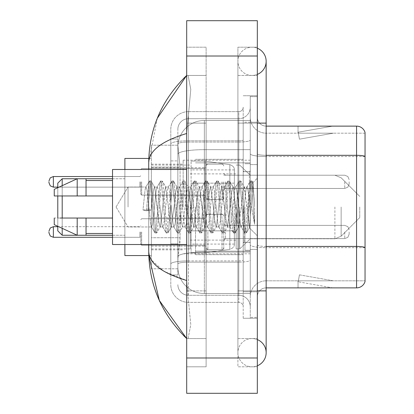 <?xml version="1.0" encoding="UTF-8"?>
<svg xmlns="http://www.w3.org/2000/svg" width="414" height="414" viewBox="0 0 414 414"><rect width="100%" height="100%" fill="white"/><g stroke="black" fill="none" stroke-linecap="round" stroke-linejoin="round"><path stroke-width="0.31" stroke-dasharray="2.07 1.55" d="M250.263 207L250.263 160.202L250.263 207M183.159 207L183.159 160.202L183.159 207M206.115 181.834L206.115 199.496L206.115 181.834M151.374 181.834L151.374 195.962L151.374 181.834M206.115 231.985L206.115 249.647L206.115 231.985M151.374 231.985L151.374 246.113L151.374 231.985M223.777 181.834L223.777 199.496L223.777 181.834M223.777 231.985L223.777 249.647L223.777 231.985M250.263 231.985L250.263 238.609L250.263 231.985M180.074 237.719L179.904 242.319L177.968 258.212L180.074 237.719L180.074 167.085L180.074 237.719L151.374 237.719L151.374 268.805L151.374 167.085L151.374 237.719L180.074 237.719M177.968 258.212L177.865 267.04A26.486 26.486 0 0 0 204.35 293.526L250.263 293.526L250.263 120.474L250.263 293.526L204.35 293.526L250.263 293.526L204.35 293.526L204.35 252.079A26.486 4.601 180 0 0 178.18 255.966A26.486 4.601 180 0 1 204.35 252.079L250.263 252.079L250.263 149.656L250.263 252.079L204.35 252.079L204.35 149.656L250.263 149.656L250.263 120.474L250.263 149.656L204.35 149.656L204.35 120.474L250.263 120.474L204.35 120.474A26.486 26.486 0 0 0 177.901 145.557L180.074 167.085L177.901 145.557A26.486 26.486 0 0 1 204.35 120.474L250.263 120.474L204.35 120.474A26.486 26.486 0 0 0 177.865 146.96L177.865 154.256L177.865 146.96A26.486 26.486 0 0 1 204.35 120.474L204.35 293.526A26.486 26.486 0 0 1 177.865 267.04L177.968 258.212M151.374 207L151.374 255.562L151.374 207M250.263 181.834L250.263 188.458L250.263 181.834M177.865 267.04L177.922 268.805L177.865 267.04A26.486 26.486 0 0 0 204.35 293.526A26.486 26.486 0 0 1 177.865 267.04L177.865 143.896L177.865 267.04A26.486 26.486 0 0 0 204.35 293.526A26.486 26.486 0 0 1 177.865 267.04M177.922 268.805L151.374 268.805L177.922 268.805M177.922 145.195L151.374 145.195L151.374 167.085L151.374 145.195L177.922 145.195M252.028 338.559A14.128 14.128 0 0 0 237.905 352.687A14.128 14.128 0 0 0 257.327 365.779A14.128 14.128 0 0 1 252.028 366.814A14.128 14.128 0 0 0 257.327 365.779A14.128 14.128 0 0 1 237.905 352.687A14.128 14.128 0 0 1 257.327 339.589A14.128 14.128 0 0 0 252.028 338.559A14.128 14.128 0 0 1 266.155 352.687A14.128 14.128 0 0 0 252.028 338.559M252.028 75.441A14.128 14.128 0 0 1 237.905 61.313A14.128 14.128 0 0 1 257.327 48.221A14.128 14.128 0 0 0 252.028 47.186A14.128 14.128 0 0 1 257.327 48.221A14.128 14.128 0 0 0 237.905 61.313A14.128 14.128 0 0 0 257.327 74.411A14.128 14.128 0 0 1 252.028 75.441A14.128 14.128 0 0 0 266.155 61.313A14.128 14.128 0 0 1 252.028 75.441M257.327 123.118L237.905 123.118L257.327 123.118L250.263 123.118L250.263 96.633L250.263 123.118L257.327 123.118L237.905 123.118L237.905 366.814L257.327 366.814L257.327 96.633L257.327 366.814L237.905 366.814L237.905 47.186L257.327 47.186L257.327 290.882L257.327 47.186L237.905 47.186L237.905 290.882L237.905 75.441L237.905 123.118L266.155 123.118L252.028 123.118L266.155 123.118L266.155 290.882L237.905 290.882L237.905 338.559L237.905 290.882L257.327 290.882L250.263 290.882L250.263 317.367L257.327 317.367L250.263 317.367L250.263 123.118L250.263 290.882L257.327 290.882L237.905 290.882L257.327 290.882M195.522 207L195.522 254.677L195.522 207M157.325 118.228L148.724 162.676L148.724 251.324L149.356 255.562M148.724 169.476L148.724 244.524M186.693 20.7L257.327 20.7L257.327 393.3L186.693 393.3L186.693 20.7M186.693 123.118L186.693 290.882L186.693 47.186L186.693 123.118L206.115 123.118L206.115 366.814L186.693 366.814L186.693 290.882L186.693 366.814L206.115 366.814L206.115 47.186L186.693 47.186L206.115 47.186L206.115 290.882L206.115 123.118L186.693 123.118M250.263 96.633L257.327 96.633L250.263 96.633M237.905 338.559L257.327 338.559L237.905 338.559M237.905 75.441L257.327 75.441L237.905 75.441M206.115 338.559L206.115 290.882L206.115 338.559L186.693 338.559L188.106 338.559L190.787 324.602L187.49 290.882L190.787 324.581L188.106 338.559L206.115 338.559M148.724 162.676C149.009 150.789 161.662 141.06 186.693 133.494L190.787 89.419L188.106 75.441L186.693 75.441L188.106 75.441L190.787 89.398L186.693 133.494L186.693 280.506L187.49 290.882L186.693 280.506L164.12 271.393L151.374 259.976M206.115 75.441L188.106 75.441L206.115 75.441M186.693 133.494L186.693 280.506M177.865 274.984L170.801 274.984L170.801 243.898L170.801 274.984L177.865 274.984L177.865 243.898L177.865 274.984M177.865 129.303A10.593 10.593 0 0 1 188.458 118.704A10.593 10.593 0 0 0 177.865 129.303L177.865 143.896L177.865 129.303A10.593 10.593 0 0 1 188.458 118.704L188.458 295.296A10.593 10.593 0 0 1 177.865 284.697A10.593 10.593 0 0 0 188.458 295.296L238.785 295.296L238.785 267.04L238.785 302.36L238.785 260.908L238.785 295.296L188.458 295.296L188.458 262.134L238.785 262.134L238.785 267.04L238.785 262.134A11.478 1.992 0 0 0 250.263 260.142L250.263 140.061L250.263 260.142A11.478 1.992 0 0 1 238.785 262.134L238.785 142.054L238.785 262.134L188.458 262.134L188.458 118.704L238.785 118.704A11.478 11.478 0 0 0 250.263 107.226L250.263 140.061L250.263 107.226A11.478 11.478 0 0 1 238.785 118.704L238.785 142.054L238.785 118.704A11.478 11.478 0 0 0 250.263 107.226M170.801 267.04L170.801 284.697L170.801 267.04M188.458 302.36A17.657 17.657 0 0 1 170.801 284.697A17.657 17.657 0 0 0 188.458 302.36L238.785 302.36A4.414 4.414 0 0 1 243.199 306.774L243.199 107.226L243.199 306.774A4.414 4.414 0 0 0 238.785 302.36L188.458 302.36M243.199 207L243.199 254.677L243.199 207M243.199 122.239L243.199 291.761L243.199 122.239L250.263 122.239L250.263 95.748L250.263 318.252L250.263 95.748L250.263 122.239L243.199 122.239M243.199 318.252L243.199 291.761L243.199 318.252L250.263 318.252L243.199 318.252M243.199 95.748L250.263 95.748L243.199 95.748M170.801 129.303A17.657 17.657 0 0 1 188.458 111.64L188.458 260.908L188.458 111.64A17.657 17.657 0 0 0 170.801 129.303L170.801 263.972L170.801 129.303A17.657 17.657 0 0 1 188.458 111.64L238.785 111.64A4.414 4.414 0 0 0 243.199 107.226A4.414 4.414 0 0 1 238.785 111.64L238.785 260.908L238.785 111.64A4.414 4.414 0 0 0 243.199 107.226M188.458 111.64L238.785 111.64M170.801 160.901L170.801 243.898L170.801 139.016L170.801 160.901L177.865 160.901L177.865 243.898L177.865 139.016L177.865 160.901L170.801 160.901M188.458 118.704L238.785 118.704M250.263 306.774A11.478 11.478 0 0 0 238.785 295.296A11.478 11.478 0 0 1 250.263 306.774A11.478 11.478 0 0 0 238.785 295.296M177.865 139.016L170.801 139.016L177.865 139.016M257.327 207L257.327 164.617L257.327 207M244.964 207L244.964 250.263L244.964 207M250.263 252.561L250.263 153.775L250.263 252.561M365.044 132.48A8.829 8.829 0 0 0 356.568 126.125L266.155 126.125L266.155 246.428L356.568 246.428A8.829 1.532 180 0 1 365.044 247.531L365.044 132.48A8.829 8.829 0 0 0 356.568 126.125L356.568 287.875A8.829 8.829 0 0 0 365.044 281.52L365.044 252.561L365.044 280.816L266.155 280.816L266.155 252.561L266.155 287.875L266.155 246.428L266.155 280.816L365.044 280.816L365.044 133.184L266.155 133.184A15.892 15.892 0 0 1 250.263 117.291L250.263 153.775L250.263 117.291A15.892 15.892 0 0 0 266.155 133.184L266.155 247.655A15.892 2.758 0 0 1 250.263 244.891A15.892 2.758 0 0 0 266.155 247.655L266.155 133.184A15.892 15.892 0 0 1 250.263 117.291M266.155 287.875A8.829 8.829 0 0 0 257.327 296.709L257.327 244.891L257.327 296.709A8.829 8.829 0 0 1 266.155 287.875L356.568 287.875M332.121 287.771A7.064 7.064 0 0 0 333.348 287.875L298.028 287.875L333.348 287.875A7.064 7.064 0 0 1 332.121 287.771A7.064 7.064 0 0 0 333.348 287.875A7.064 7.064 0 0 1 332.121 287.771A7.064 7.064 0 0 0 333.348 287.875A7.064 7.064 0 0 1 332.121 287.771A7.064 7.064 0 0 0 333.348 287.875A7.064 7.064 0 0 1 332.121 287.771A7.064 7.064 0 0 0 333.348 287.875A7.064 7.064 0 0 1 332.121 287.771A7.064 7.064 0 0 0 333.348 287.875A7.064 7.064 0 0 1 332.121 287.771A7.064 7.064 0 0 0 333.348 287.875A7.064 7.064 0 0 1 332.121 287.771L298.209 281.789L332.121 287.771M298.028 280.816L298.028 287.875L298.028 280.816L298.38 280.816L298.209 281.789L298.38 280.816L298.028 280.816L298.028 287.875L298.028 280.816L298.38 280.816L298.209 281.789L298.38 280.816L298.028 280.816L298.028 287.875L298.028 280.816L298.38 280.816L298.209 281.789L298.38 280.816L298.028 280.816L298.028 287.875L298.028 280.816L298.38 280.816L298.209 281.789L298.38 280.816L298.028 280.816L298.028 287.875L298.028 280.816L298.38 280.816L298.209 281.789L298.38 280.816L298.028 280.816L298.028 287.875L298.028 280.816L298.38 280.816L298.209 281.789L298.38 280.816L298.028 280.816L298.028 287.875L298.028 280.816L298.38 280.816L298.209 281.789L298.38 280.816L298.028 280.816M266.155 246.428A8.829 1.532 0 0 1 257.327 244.891L257.327 117.291L257.327 244.891A8.829 1.532 0 0 0 266.155 246.428L266.155 126.125A8.829 8.829 0 0 1 257.327 117.291A8.829 8.829 0 0 0 266.155 126.125A8.829 8.829 0 0 1 257.327 117.291M257.327 291.761L257.327 95.748L257.327 291.761L243.199 291.761L257.327 291.761M257.327 318.252L250.263 318.252L257.327 318.252M257.327 95.748L250.263 95.748L257.327 95.748M333.348 126.125L298.028 126.125L333.348 126.125A7.064 7.064 0 0 0 332.121 126.229A7.064 7.064 0 0 1 333.348 126.125A7.064 7.064 0 0 0 332.121 126.229A7.064 7.064 0 0 1 333.348 126.125A7.064 7.064 0 0 0 332.121 126.229A7.064 7.064 0 0 1 333.348 126.125A7.064 7.064 0 0 0 332.121 126.229A7.064 7.064 0 0 1 333.348 126.125A7.064 7.064 0 0 0 332.121 126.229A7.064 7.064 0 0 1 333.348 126.125A7.064 7.064 0 0 0 332.121 126.229A7.064 7.064 0 0 1 333.348 126.125A7.064 7.064 0 0 0 332.121 126.229A7.064 7.064 0 0 1 333.348 126.125M333.348 280.816L298.38 280.816L333.348 280.816L298.38 280.816L333.348 280.816L298.38 280.816L333.348 280.816L298.38 280.816L333.348 280.816L298.38 280.816L333.348 280.816L298.38 280.816L333.348 280.816L298.38 280.816L333.348 280.816L299.436 274.834L298.38 280.816L299.436 274.834L298.38 280.816L299.436 274.834L298.38 280.816L299.436 274.834L298.38 280.816L299.436 274.834L298.38 280.816L299.436 274.834L298.38 280.816L299.436 274.834L298.38 280.816L299.436 274.834L333.348 280.816M365.044 156.533L266.155 156.533L365.044 156.533L365.044 133.184L266.155 133.184M298.38 133.184L298.028 133.184L298.38 133.184L298.028 133.184L298.38 133.184L298.028 133.184L298.38 133.184L298.028 133.184L298.38 133.184L298.028 133.184L298.38 133.184L298.028 133.184L298.38 133.184L298.028 133.184L298.38 133.184L298.209 132.211L332.121 126.229L298.209 132.211L298.38 133.184L298.209 132.211L332.121 126.229L298.209 132.211L298.38 133.184L298.209 132.211L332.121 126.229L298.209 132.211L298.38 133.184L298.209 132.211L332.121 126.229L298.209 132.211L298.38 133.184L298.209 132.211L332.121 126.229L298.209 132.211L298.38 133.184L298.209 132.211L332.121 126.229L298.209 132.211L298.38 133.184L298.209 132.211L332.121 126.229L298.209 132.211L298.38 133.184L333.348 133.184L298.38 133.184L333.348 133.184L298.38 133.184L333.348 133.184L298.38 133.184L333.348 133.184L298.38 133.184L333.348 133.184L298.38 133.184L333.348 133.184L298.38 133.184L333.348 133.184L298.38 133.184L299.436 139.166L298.38 133.184M250.263 296.709A15.892 15.892 0 0 1 266.155 280.816A15.892 15.892 0 0 0 250.263 296.709A15.892 15.892 0 0 1 266.155 280.816M298.028 126.125L298.028 133.184L298.028 126.125M333.348 133.184L299.436 139.166L333.348 133.184M128.05 207L128.05 187.04L128.05 207M186.693 244.524L112.525 244.524L112.525 169.476L112.525 207L112.525 169.476L186.693 169.476M148.838 207L146.97 189.715L146.033 187.04L145.097 189.715L142.98 209.95L146.484 210.85L151.389 209.95L142.98 209.95L146.484 210.85L151.389 209.95L142.98 209.95L145.097 189.715L145.738 187.294L149.309 181.166L148.605 184.458L146.484 210.85L148.605 184.458L149.537 180.97L145.738 187.294L146.033 187.04L146.97 189.715L150.706 224.284L151.343 226.706L150.706 224.284L148.838 207M160.047 207L158.179 189.715L157.248 187.04L156.953 187.294L156.311 189.715L152.575 224.284L151.638 226.96L151.343 226.706L154.914 232.834L154.21 229.542L150.473 184.458L149.537 180.97L150.939 180.97L150.003 184.458L147.886 210.85L150.003 184.458L150.939 180.97L151.167 181.166L149.537 180.97L150.473 184.458L154.21 229.542L155.147 233.03L151.343 226.706L151.638 226.96L152.575 224.284L156.311 189.715L156.953 187.294L160.523 181.166L159.814 184.458L156.078 229.542L155.147 233.03L156.544 233.03L155.612 229.542L151.876 184.458L151.167 181.166L154.738 187.294L154.443 187.04L153.309 190.818L151.389 209.95L153.309 190.818L154.443 187.04L157.248 187.04L160.523 181.166L159.814 184.458L156.078 229.542L155.147 233.03L156.544 233.03L155.612 229.542L151.876 184.458L151.167 181.166L154.443 187.04L157.248 187.04L158.179 189.715L161.921 224.284L162.557 226.706L161.921 224.284L160.047 207M157.248 207L154.738 187.294L158.515 219.927L160.063 226.96L158.515 219.927L157.248 207M171.261 207L169.393 189.715L168.462 187.04L168.167 187.294L167.525 189.715L163.789 224.284L162.852 226.96L162.557 226.706L166.128 232.834L165.424 229.542L161.683 184.458L160.751 180.97L160.523 181.166L162.153 180.97L161.217 184.458L157.48 229.542L156.544 233.03L160.347 226.706L160.063 226.96L162.852 226.96L166.128 232.834L165.424 229.542L161.683 184.458L160.751 180.97L162.153 180.97L161.217 184.458L157.48 229.542L156.777 232.834L160.063 226.96L162.852 226.96L163.789 224.284L167.525 189.715L168.167 187.294L171.738 181.166L171.029 184.458L167.292 229.542L166.356 233.03L166.128 232.834L167.758 233.03L166.826 229.542L163.085 184.458L162.153 180.97L165.942 187.273L162.381 181.166L163.085 184.458L166.826 229.542L167.758 233.03L167.986 232.834L166.356 233.03L167.292 229.542L171.029 184.458L171.965 180.97L168.167 187.294L168.462 187.04L169.393 189.715L173.13 224.284L173.771 226.706L173.13 224.284L171.261 207M168.462 207L165.641 187.04L164.286 192.898L160.347 226.706L164.286 192.898L165.641 187.04L168.462 187.04L165.641 187.04L168.462 207L169.9 221.195L171.225 226.96L169.9 221.195L168.462 207M182.476 207L180.607 189.715L179.671 187.04L179.376 187.294L178.739 189.715L175.003 224.284L174.066 226.96L173.771 226.706L177.342 232.834L176.638 229.542L172.897 184.458L171.965 180.97L173.368 180.97L172.431 184.458L168.695 229.542L167.986 232.834L171.546 226.732L167.986 232.834L168.695 229.542L172.431 184.458L173.368 180.97L173.595 181.166L171.965 180.97L172.897 184.458L176.638 229.542L177.57 233.03L173.771 226.706L174.066 226.96L175.003 224.284L178.739 189.715L179.376 187.294L182.947 181.166L182.243 184.458L178.506 229.542L177.57 233.03L178.972 233.03L178.036 229.542L174.299 184.458L173.595 181.166L177.151 187.268L173.595 181.166L174.299 184.458L178.036 229.542L178.972 233.03L179.2 232.834L177.57 233.03L178.506 229.542L182.243 184.458L183.179 180.97L179.376 187.294L179.671 187.04L180.607 189.715L184.344 224.284L184.986 226.706L184.344 224.284L182.476 207M179.671 207L176.835 187.04L175.407 193.483L174.077 207L171.225 226.96L174.066 226.96L171.225 226.96L174.077 207L175.407 193.483L176.835 187.04L179.671 187.04L176.835 187.04L179.671 207L180.814 219.265L182.476 226.96L180.814 219.265L179.671 207M193.69 207L191.822 189.715L190.885 187.04L190.59 187.294L189.954 189.715L186.212 224.284L185.281 226.96L184.986 226.706L188.556 232.834L187.847 229.542L184.111 184.458L183.179 180.97L184.577 180.97L183.645 184.458L179.909 229.542L179.2 232.834L182.476 226.96L185.281 226.96L184.986 226.706L188.556 232.834L187.847 229.542L184.111 184.458L183.179 180.97L184.577 180.97L183.645 184.458L179.909 229.542L179.2 232.834L182.476 226.96L185.281 226.96L186.212 224.284L189.954 189.715L190.59 187.294L194.161 181.166L193.457 184.458L189.721 229.542L188.784 233.03L188.556 232.834L190.186 233.03L189.25 229.542L185.513 184.458L184.577 180.97L188.38 187.294L188.091 187.04L186.704 192.821L182.771 226.706L186.704 192.821L188.091 187.04L190.885 187.04L194.161 181.166L193.457 184.458L189.721 229.542L188.784 233.03L190.186 233.03L189.25 229.542L185.513 184.458L184.81 181.166L188.091 187.04L190.885 187.04L191.822 189.715L195.558 224.284L196.2 226.706L195.558 224.284L193.69 207M190.885 207L188.38 187.294L191.863 217.64L193.69 226.96L191.863 217.64L190.885 207M204.904 207L203.036 189.715L202.099 187.04L201.804 187.294L201.168 189.715L197.426 224.284L196.495 226.96L196.2 226.706L199.771 232.834L199.062 229.542L195.325 184.458L194.389 180.97L194.161 181.166L195.791 180.97L194.859 184.458L191.118 229.542L190.186 233.03L193.985 226.712L193.69 226.96L196.495 226.96L199.771 232.834L199.062 229.542L195.325 184.458L194.389 180.97L195.791 180.97L194.859 184.458L191.118 229.542L190.414 232.834L193.69 226.96L196.495 226.96L197.426 224.284L201.168 189.715L201.804 187.294L205.375 181.166L204.671 184.458L200.93 229.542L199.998 233.03L199.771 232.834L201.401 233.03L200.464 229.542L196.728 184.458L195.791 180.97L199.589 187.294L199.3 187.04L197.902 192.888L193.98 226.706L197.902 192.888L199.3 187.04L202.099 187.04L205.375 181.166L204.671 184.458L200.93 229.542L199.998 233.03L201.401 233.03L200.464 229.542L196.728 184.458L196.019 181.166L199.3 187.04L202.099 187.04L203.036 189.715L206.772 224.284L207.409 226.706L206.772 224.284L204.904 207M202.099 207L199.589 187.294L203.051 217.386L204.904 226.96L203.051 217.386L202.099 207M216.118 207L214.245 189.715L213.313 187.04L213.019 187.294L212.377 189.715L208.64 224.284L207.704 226.96L207.409 226.706L210.98 232.834L210.276 229.542L206.539 184.458L205.603 180.97L205.375 181.166L207.005 180.97L206.068 184.458L202.332 229.542L201.401 233.03L205.199 226.712L204.904 226.96L207.704 226.96L210.98 232.834L210.276 229.542L206.539 184.458L205.603 180.97L207.005 180.97L206.068 184.458L202.332 229.542L201.628 232.834L204.904 226.96L207.704 226.96L208.64 224.284L212.377 189.715L213.019 187.294L216.589 181.166L215.88 184.458L212.144 229.542L211.212 233.03L210.98 232.834L212.61 233.03L211.678 229.542L207.942 184.458L207.005 180.97L210.804 187.283L210.509 187.04L209.049 193.55L205.199 226.706L209.049 193.55L210.509 187.04L213.313 187.04L216.589 181.166L215.88 184.458L212.144 229.542L211.212 233.03L212.61 233.03L211.678 229.542L207.942 184.458L207.233 181.166L210.509 187.04L213.313 187.04L214.245 189.715L217.987 224.284L218.623 226.706L217.987 224.284L216.118 207M213.313 207L210.793 187.288L213.313 207L214.447 219.223L216.118 226.96L214.447 219.223L213.313 207M227.327 207L225.459 189.715L224.528 187.04L224.233 187.294L223.591 189.715L219.855 224.284L218.918 226.96L218.623 226.706L222.194 232.834L221.49 229.542L217.754 184.458L216.817 180.97L216.589 181.166L218.219 180.97L217.283 184.458L213.546 229.542L212.61 233.03L216.413 226.706L216.118 226.96L218.918 226.96L222.194 232.834L221.49 229.542L217.754 184.458L216.817 180.97L218.219 180.97L217.283 184.458L213.546 229.542L212.843 232.834L216.118 226.96L218.918 226.96L219.855 224.284L223.591 189.715L224.233 187.294L227.803 181.166L227.095 184.458L223.358 229.542L222.421 233.03L222.194 232.834L223.824 233.03L222.892 229.542L219.151 184.458L218.219 180.97L222.018 187.294L221.723 187.04L220.155 193.938L216.413 226.706L220.155 193.938L221.723 187.04L224.528 187.04L227.803 181.166L227.095 184.458L223.358 229.542L222.421 233.03L223.824 233.03L222.892 229.542L219.151 184.458L218.447 181.166L221.723 187.04L224.528 187.04L225.459 189.715L229.201 224.284L229.837 226.706L229.201 224.284L227.327 207M224.528 207L222.018 187.294L225.428 216.957L227.302 226.96L225.428 216.957L224.528 207M238.542 207L236.673 189.715L235.742 187.04L235.442 187.294L234.805 189.715L231.069 224.284L230.132 226.96L229.837 226.706L233.408 232.834L232.704 229.542L228.963 184.458L228.031 180.97L227.803 181.166L229.434 180.97L228.497 184.458L224.761 229.542L223.824 233.03L227.617 226.727L224.057 232.834L224.761 229.542L228.497 184.458L229.434 180.97L229.661 181.166L228.031 180.97L228.963 184.458L232.704 229.542L233.636 233.03L229.837 226.706L230.132 226.96L231.069 224.284L234.805 189.715L235.442 187.294L239.013 181.166L238.309 184.458L234.572 229.542L233.636 233.03L235.038 233.03L234.107 229.542L230.365 184.458L229.661 181.166L233.232 187.288L232.942 187.04L231.54 192.888L230.132 207L227.302 226.96L230.132 226.96L227.302 226.96L230.132 207L231.54 192.888L232.942 187.04L235.742 187.04L239.013 181.166L238.309 184.458L234.572 229.542L233.636 233.03L235.038 233.03L234.107 229.542L230.365 184.458L229.661 181.166L232.942 187.04L235.742 187.04L236.673 189.715L240.41 224.284L241.051 226.706L240.41 224.284L238.542 207M235.742 207L233.227 187.294L237.098 221.086L238.495 226.96L237.098 221.086L235.742 207M248.514 194.347L248.498 222.08L246.951 207L244.151 187.04L242.702 193.079L241.352 207L238.495 226.96L241.346 226.96L244.622 232.834L243.918 229.542L240.177 184.458L239.245 180.97L239.013 181.166L240.648 180.97L239.711 184.458L235.975 229.542L235.038 233.03L238.826 226.732L235.266 232.834L235.975 229.542L239.711 184.458L240.648 180.97L240.876 181.166L239.245 180.97L240.177 184.458L243.918 229.542L244.85 233.03L241.051 226.706L241.346 226.96L242.283 224.284L244.151 207L242.283 224.284L241.346 226.96L238.495 226.96L241.352 207L242.702 193.079L244.151 187.04L246.951 187.04L246.019 189.715L244.151 207L246.019 189.715L246.656 187.294L250.227 181.166L249.523 184.458L245.787 229.542L244.85 233.03L246.252 233.03L245.316 229.542L241.579 184.458L240.876 181.166L244.446 187.294L244.151 187.04L246.951 187.04L250.227 181.166L249.523 184.458L245.787 229.542L244.85 233.03L246.252 233.03L245.316 229.542L241.579 184.458L240.876 181.166L244.446 187.294L249.295 227.752L253.006 182.745L254.569 205.504L254.569 224.248L251.474 207L248.514 194.347L248.498 222.08L249.476 227.69L252.85 182.688L254.569 205.504L252.794 184.458L251.857 180.97L250.925 184.458L247.189 229.542L246.252 233.03L247.189 229.542L250.925 184.458L251.857 180.97L252.794 184.458L254.569 205.504L254.569 224.248L251.391 184.458L250.46 180.97L250.227 181.166L251.857 180.97L250.46 180.97L251.391 184.458L254.569 224.248L251.474 207L248.514 194.347L247.888 189.715L246.951 187.04L247.888 189.715L248.514 194.347M112.525 195.962L112.525 180.514L112.525 195.962L86.04 195.962L86.04 180.514L86.04 195.962L112.525 195.962L112.525 180.514L112.525 195.962L86.04 195.962L86.04 178.744L86.04 195.962L77.206 195.962L77.206 178.744L77.206 195.962L54.25 195.962L54.25 189.343L54.25 195.962L86.04 195.962L86.04 178.744L77.206 178.744L86.04 178.744M54.25 218.038L54.25 224.657L77.206 235.255L77.206 218.038L86.04 218.038L86.04 233.486L86.04 218.038L112.525 218.038L112.525 233.486L112.525 218.038L86.04 218.038L86.04 235.255L86.04 218.038L77.206 218.038L77.206 235.255L77.206 218.038L54.25 218.038L54.25 224.657L54.25 218.038L86.04 218.038L86.04 233.486L86.04 218.038L112.525 218.038L112.525 233.486L112.525 218.038M57.784 230.841L62.198 235.255L57.784 230.841L57.784 183.159L57.784 230.841L57.784 183.159L57.784 207L57.784 183.159L62.198 178.744L62.198 235.255L62.198 178.744L62.198 235.255L62.198 178.744L124.888 178.744L124.888 255.562L124.888 158.438L124.888 244.524M359.75 207L359.75 217.593L359.75 207M239.67 207L239.67 248.938L239.67 207M236.135 207L236.135 248.938L236.135 207M190.223 207L190.223 248.938L190.223 207M205.235 230.841L205.235 161.087L205.235 183.159L229.837 183.159L229.837 164.663C232.999 165.745 234.51 167.494 234.371 169.906L234.371 183.159L191.108 183.159L191.108 252.913L191.108 230.841L234.371 230.841L234.371 244.084L234.371 169.916L234.371 183.164L191.108 183.159L191.108 244.084L191.108 230.841L234.371 230.841L234.371 244.084L234.371 169.916L234.371 183.164L191.108 183.159L191.108 252.913L191.108 230.841L234.371 230.841L234.371 244.084L234.371 169.916L234.371 183.164L191.108 183.159L191.108 244.084L191.108 230.841L205.235 230.841L205.235 161.087L205.235 183.159L191.108 183.159L191.108 161.087L191.108 252.913L191.108 230.841L234.371 230.836L234.371 244.094C234.51 246.506 232.999 248.255 229.837 249.337L229.837 230.841L234.371 230.841L234.371 244.094C234.51 246.506 232.999 248.255 229.837 249.337L229.837 230.841L234.371 230.841L234.371 244.094C234.51 246.506 232.999 248.255 229.837 249.337L229.837 230.841L205.235 230.841L205.235 252.913L205.235 161.087L205.235 183.159L191.108 183.159L191.108 244.084L191.108 230.841L229.837 230.841M57.784 218.038L57.784 226.287M62.198 218.038L62.198 228.326M62.198 235.255L124.888 235.255L62.198 235.255L62.198 178.744L124.888 178.744L124.888 207L124.888 158.438L151.374 158.438L124.888 158.438M124.888 255.562L151.374 255.562L124.888 255.562L124.888 169.476M62.198 185.674L62.198 195.962M57.784 187.713L57.784 195.962M229.837 183.159L229.837 164.663L229.837 183.159L205.235 183.159M54.25 195.962L54.25 189.343L77.206 178.744L77.206 195.962L54.25 195.962M86.04 195.962L77.206 195.962M60.097 218.038L77.206 218.038M86.04 235.255L77.206 235.255L86.04 235.255L86.04 218.038M140.781 231.985L140.781 244.348L140.781 231.985M48.955 231.985L48.955 232.87L48.955 231.985M349.152 231.985L349.152 234.195L349.152 231.985M140.781 181.834L140.781 194.197L140.781 181.834M48.955 181.834L48.955 182.719L48.955 181.834M349.152 181.834L349.152 184.044L349.152 181.834M178.553 153.211A26.486 4.601 180 0 1 204.35 149.656A26.486 4.601 180 0 0 178.553 153.211M177.865 146.96A26.486 26.486 0 0 1 204.35 120.474L204.35 252.079A26.486 4.601 0 0 0 177.865 256.675A26.486 4.601 180 0 1 204.35 252.079L204.35 120.474A26.486 26.486 0 0 0 177.901 145.557M180.074 167.085L151.374 167.085L180.074 167.085M252.028 290.882L266.155 290.882L252.028 290.882M186.693 56.019L257.327 56.019M186.693 357.981L257.327 357.981M206.115 290.882L186.693 290.882L206.115 290.882M206.115 123.118L187.49 123.118L206.115 123.118M204.35 252.079L250.263 252.079L204.35 252.079M204.35 149.656L250.263 149.656L204.35 149.656A26.486 4.601 180 0 0 177.865 154.256A26.486 4.601 0 0 1 204.35 149.656M188.458 260.908A17.657 3.069 180 0 0 170.801 263.972A17.657 3.069 180 0 1 188.458 260.908L238.785 260.908A4.414 0.766 -0 0 0 243.199 260.142A4.414 0.766 0 0 1 238.785 260.908L188.458 260.908M188.458 140.827L238.785 140.827A4.414 0.766 -0 0 0 243.199 140.061A4.414 0.766 0 0 1 238.785 140.827L188.458 140.827A17.657 3.069 180 0 0 170.801 143.896A17.657 3.069 180 0 1 188.458 140.827M188.458 142.054L238.785 142.054A11.478 1.992 0 0 0 250.263 140.061A11.478 1.992 0 0 1 238.785 142.054L188.458 142.054A10.593 1.842 180 0 0 177.865 143.896A10.593 1.842 180 0 1 188.458 142.054M188.458 262.134A10.593 1.842 180 0 0 177.865 263.972A10.593 1.842 180 0 1 188.458 262.134M188.458 295.296A10.593 10.593 0 0 1 177.865 284.697M177.865 243.898L170.801 243.898L177.865 243.898M266.155 155.307A8.829 1.532 0 0 1 257.327 153.775A8.829 1.532 0 0 0 266.155 155.307L356.568 155.307A8.829 1.532 180 0 1 365.044 156.409M257.327 122.239L250.263 122.239L257.327 122.239M365.044 247.655L266.155 247.655L365.044 247.655M250.263 153.775A15.892 2.758 0 0 0 266.155 156.533A15.892 2.758 0 0 1 250.263 153.775M249.383 207L249.383 171.681L249.383 207M244.084 207L244.084 242.319L244.084 207M341.146 207L341.146 236.197L341.146 207M334.9 207L334.9 238.785L334.9 207M191.108 161.087L205.235 161.087L229.837 164.663C232.999 165.745 234.51 167.494 234.371 169.906L234.371 183.159L234.371 169.906C234.51 167.494 232.999 165.745 229.837 164.663L205.235 161.087L191.108 161.087L205.235 161.087L229.837 164.663L229.837 249.337L229.837 164.663L229.837 249.337L205.235 252.913L191.108 252.913L205.235 252.913L229.837 249.337L205.235 252.913L191.108 252.913M141.66 231.985L141.66 245.233L141.66 231.985M139.896 231.985L139.896 237.284L139.896 231.985M53.37 237.284L139.896 237.284L53.37 237.284L139.896 237.284L53.37 237.284L53.37 226.691L53.37 237.284L53.37 226.691L53.37 237.284L53.37 226.691L53.37 237.284L53.37 226.691L53.37 237.284L53.37 226.691L139.896 226.691L140.781 225.806M225.542 231.985L225.542 238.609L225.542 231.985M222.007 231.985L222.007 249.647L222.007 231.985M207.885 231.985L207.885 249.647L207.885 231.985M204.35 231.985L204.35 245.233L204.35 231.985M344.738 231.985L344.738 238.609L344.738 231.985M141.66 181.834L141.66 195.082L141.66 181.834M139.896 181.834L139.896 187.133L139.896 181.834M53.37 187.133L139.896 187.133L53.37 187.133L50.27 185.865L48.955 182.719L50.27 185.865L53.37 187.133L139.896 187.133L53.37 187.133L50.27 185.865L48.955 182.719L50.27 185.865L53.37 187.133L53.37 176.54L53.37 187.133L53.37 176.54L53.37 187.133L53.37 176.54L53.37 187.133L53.37 176.54L53.37 181.834L53.37 176.54L139.896 176.54L140.781 175.655M225.542 181.834L225.542 188.458L225.542 181.834M222.007 181.834L222.007 199.496L222.007 181.834M207.885 181.834L207.885 199.496L207.885 181.834M204.35 181.834L204.35 195.082L204.35 181.834M344.738 181.834L344.738 188.458L344.738 181.834M183.159 160.202L250.263 160.202M151.374 167.711L206.115 167.711M151.374 217.862L206.115 217.862M206.115 164.177L223.777 164.177M206.115 214.328L223.777 214.328M223.777 175.215L250.263 175.215L223.777 175.215L250.263 175.215L223.777 175.215L250.263 175.215L239.67 165.062L236.135 165.062L239.67 165.062L250.263 175.215L334.9 175.215L341.146 177.803L359.75 196.407L341.146 177.803L334.9 175.215L341.146 177.803L359.75 196.407M223.777 225.366L250.263 225.366M151.374 164.177L183.159 164.177M151.374 249.823L183.159 249.823M223.777 238.609L250.263 238.609M223.777 188.458L250.263 188.458M206.115 249.647L223.777 249.647M206.115 199.496L223.777 199.496M151.374 246.113L206.115 246.113M151.374 195.962L206.115 195.962M183.159 253.798L250.263 253.798M237.905 290.882L237.905 352.687L237.905 290.882M237.905 123.118L237.905 61.313L237.905 123.118M266.155 290.882L266.155 352.687M266.155 123.118L266.155 61.313M195.522 162.852L250.263 162.852L195.522 162.852M195.522 251.148L250.263 251.148L195.522 251.148M243.199 171.681L250.263 171.681L243.199 171.681M243.199 242.319L250.263 242.319L243.199 242.319M250.263 164.617L257.327 164.617L250.263 164.617M244.964 250.263L250.263 250.263L244.964 250.263M244.964 163.737L250.263 163.737L244.964 163.737M250.263 249.383L257.327 249.383L250.263 249.383M116.06 207L128.05 187.04L146.033 187.04L128.05 187.04L116.06 207L128.05 226.96L151.638 226.96L128.05 226.96L116.06 207M249.383 171.681L250.263 170.801L249.383 171.681L244.084 171.681L243.199 170.801L244.084 171.681L249.383 171.681M244.084 242.319L249.383 242.319L250.263 243.199L249.383 242.319L244.084 242.319L243.199 243.199L244.084 242.319M195.522 254.677L243.199 254.677L195.522 254.677M252.85 182.688L257.327 178.211L252.85 182.688M249.295 227.757L257.327 235.789L249.295 227.757M86.04 180.514L112.525 180.514M86.04 233.486L112.525 233.486M195.522 159.323L243.199 159.323L195.522 159.323M249.476 227.69L246.48 232.834L249.476 227.69M253.006 182.745L252.09 181.166L253.006 182.745M359.75 217.593L341.146 236.197L334.9 238.785L341.146 236.197L359.75 217.593L341.146 236.197L334.9 238.785L250.263 238.785L239.67 248.938L236.135 248.938L239.67 248.938L250.263 238.785L334.9 238.785L250.263 238.785L239.67 248.938L236.135 248.938M190.223 240.11L236.135 240.11M151.374 248.938L190.223 248.938M151.374 165.062L190.223 165.062M190.223 173.89L236.135 173.89M234.371 169.916L191.108 169.916M234.371 244.084L191.108 244.084M250.263 175.215L334.9 175.215L250.263 175.215L239.67 165.062L236.135 165.062M57.784 183.159L62.198 178.744M112.525 235.255L124.888 235.255M148.802 255.562L151.374 255.562M148.802 158.438L151.374 158.438M112.525 178.744L124.888 178.744M140.781 219.627L141.66 218.742L204.35 218.742L141.66 218.742L140.781 219.627L141.66 218.742L204.35 218.742L141.66 218.742L140.781 219.627L141.66 218.742L204.35 218.742L206.115 216.977M112.525 237.284L139.896 237.284L140.781 238.169M223.777 240.374L225.542 238.609L344.738 238.609L225.542 238.609L223.777 240.374L225.542 238.609L344.738 238.609L225.542 238.609L223.777 240.374L225.542 238.609L344.738 238.609L347.838 237.341L349.152 234.195L347.838 237.341L344.738 238.609L347.838 237.341L349.152 234.195L347.838 237.341L344.738 238.609L347.838 237.341L349.152 234.195M206.115 216.092L206.643 214.835L207.885 214.328L222.007 214.328L207.885 214.328L206.643 214.835L206.115 216.092L206.643 214.835L207.885 214.328L222.007 214.328L207.885 214.328L206.643 214.835L206.115 216.092L206.643 214.835L207.885 214.328L222.007 214.328L223.249 214.835L223.777 216.092L223.249 214.835L222.007 214.328L223.249 214.835L223.777 216.092L223.249 214.835L222.007 214.328L223.249 214.835L223.777 216.092M140.781 244.348L141.66 245.233L204.35 245.233L141.66 245.233L140.781 244.348L141.66 245.233L204.35 245.233L141.66 245.233L140.781 244.348L141.66 245.233L204.35 245.233L206.115 246.998M223.777 223.601L225.542 225.366L344.738 225.366L225.542 225.366L223.777 223.601L225.542 225.366L344.738 225.366L225.542 225.366L223.777 223.601L225.542 225.366L344.738 225.366L347.838 226.634L349.152 229.78L347.838 226.634L344.738 225.366L347.838 226.634L349.152 229.78L347.838 226.634L344.738 225.366L347.838 226.634L349.152 229.78M206.115 247.882L207.885 249.647L222.007 249.647L207.885 249.647L206.115 247.882L207.885 249.647L222.007 249.647L207.885 249.647L206.115 247.882L207.885 249.647L222.007 249.647L223.249 249.14L223.777 247.882L223.249 249.14L222.007 249.647L223.249 249.14L223.777 247.882L223.249 249.14L222.007 249.647L223.249 249.14L223.777 247.882M53.37 226.691L57.784 226.691M140.781 194.197L141.66 195.082L204.35 195.082L141.66 195.082L140.781 194.197L141.66 195.082L204.35 195.082L141.66 195.082L140.781 194.197L141.66 195.082L204.35 195.082L206.115 196.847M223.777 173.45L225.542 175.215L344.738 175.215L225.542 175.215L223.777 173.45L225.542 175.215L344.738 175.215L225.542 175.215L223.777 173.45L225.542 175.215L344.738 175.215L347.838 176.483L349.152 179.629L347.838 176.483L344.738 175.215L347.838 176.483L349.152 179.629L347.838 176.483L344.738 175.215L347.838 176.483L349.152 179.629M206.115 197.732L207.885 199.496L222.007 199.496L207.885 199.496L206.115 197.732L207.885 199.496L222.007 199.496L207.885 199.496L206.115 197.732L207.885 199.496L222.007 199.496L223.249 198.989L223.777 197.732L223.249 198.989L222.007 199.496L223.249 198.989L223.777 197.732L223.249 198.989L222.007 199.496L223.249 198.989L223.777 197.732M140.781 169.476L141.66 168.591L204.35 168.591L141.66 168.591L140.781 169.476L141.66 168.591L204.35 168.591L141.66 168.591L140.781 169.476L141.66 168.591L204.35 168.591L206.115 166.826M223.777 190.223L225.542 188.458L344.738 188.458L225.542 188.458L223.777 190.223L225.542 188.458L344.738 188.458L225.542 188.458L223.777 190.223L225.542 188.458L344.738 188.458L347.838 187.19L349.152 184.044L347.838 187.19L344.738 188.458L347.838 187.19L349.152 184.044L347.838 187.19L344.738 188.458L347.838 187.19L349.152 184.044M206.115 165.942L206.643 164.684L207.885 164.177L222.007 164.177L207.885 164.177L206.643 164.684L206.115 165.942L206.643 164.684L207.885 164.177L222.007 164.177L207.885 164.177L206.643 164.684L206.115 165.942L206.643 164.684L207.885 164.177L222.007 164.177L223.249 164.684L223.777 165.942L223.249 164.684L222.007 164.177L223.249 164.684L223.777 165.942L223.249 164.684L222.007 164.177L223.249 164.684L223.777 165.942M53.37 176.54L50.27 177.808L48.955 180.954L50.27 177.808L53.37 176.54L139.896 176.54L53.37 176.54L50.27 177.808L48.955 180.954L50.27 177.808L53.37 176.54L112.525 176.54M57.784 187.133L139.896 187.133L140.781 188.018"/><path stroke-width="0.62" d="M257.327 290.882L266.155 290.882L266.155 61.313A14.128 14.128 0 0 1 257.327 74.411A14.128 14.128 0 0 0 257.327 48.221A14.128 14.128 0 0 1 266.155 61.313A14.128 14.128 0 0 0 257.327 48.221A14.128 14.128 0 0 1 266.155 61.313M257.327 365.779A14.128 14.128 0 0 0 257.327 339.589A14.128 14.128 0 0 1 257.327 365.779A14.128 14.128 0 0 0 266.155 352.687A14.128 14.128 0 0 1 257.327 365.779M186.693 133.494C161.719 141.024 149.066 150.748 148.724 162.676L148.724 169.476M148.724 244.524L148.724 251.324C149.009 263.211 161.662 272.94 186.693 280.506M186.693 393.3L257.327 393.3L257.327 20.7L186.693 20.7L186.693 393.3M148.724 162.676C149.102 128.723 161.76 99.645 186.693 75.441L157.325 118.228M124.888 244.524L124.888 255.562L148.802 255.562L159.328 300.471L186.693 338.559C161.76 314.355 149.102 285.277 148.724 251.324M151.374 259.976L149.356 255.562M365.044 132.48A8.829 8.829 0 0 0 356.568 126.125A8.829 8.829 0 0 1 365.044 132.48L365.044 281.52A8.829 8.829 0 0 1 356.568 287.875L266.155 287.875M365.044 156.409A8.829 1.532 180 0 0 356.568 155.307L356.568 126.125L266.155 126.125M365.044 156.533L365.044 247.531A8.829 1.532 180 0 0 356.568 246.428L356.568 155.307L266.155 155.307M57.784 195.962L57.784 218.038M57.784 226.287L57.784 230.841L62.198 235.255L112.525 235.255M62.198 195.962L62.198 218.038M62.198 228.326L62.198 235.255M148.802 158.438L124.888 158.438L124.888 169.476M57.784 187.713L57.784 183.159L62.198 178.744L62.198 185.674M186.693 169.476L112.525 169.476L112.525 244.524L186.693 244.524M62.198 178.744L77.206 178.744L77.206 195.962L112.525 195.962M86.04 195.962L86.04 178.744L77.206 178.744L54.25 189.343L54.25 195.962L77.206 195.962M112.525 218.038L86.04 218.038L86.04 235.255M54.25 218.038L54.25 224.657L77.206 235.255L77.206 218.038L60.097 218.038M86.04 218.038L77.206 218.038M48.955 231.985L48.955 232.87L48.955 231.985M48.955 181.834L48.955 182.719L48.955 181.834M257.327 123.118L266.155 123.118M186.693 357.981L257.327 357.981M186.693 56.019L257.327 56.019M356.568 287.875L356.568 246.428L266.155 246.428M48.955 231.105L50.27 227.959L53.37 226.691L50.27 227.959L48.955 231.105L50.27 227.959L53.37 226.691L50.27 227.959L48.955 231.105L50.27 227.959L53.37 226.691L53.37 237.284L50.27 236.016L48.955 232.87L50.27 236.016L53.37 237.284L50.27 236.016L48.955 232.87L50.27 236.016L53.37 237.284L112.525 237.284M112.525 176.54L53.37 176.54L53.37 187.133L50.27 185.865L48.955 182.719M266.155 290.882L266.155 352.687M186.693 75.441L183.619 78.406M186.693 338.559L183.619 335.594M86.04 178.744L112.525 178.744M86.04 180.514L112.525 180.514M86.04 233.486L112.525 233.486M53.37 226.691L57.784 226.691M53.37 237.284L50.27 236.016L48.955 232.87M53.37 187.133L57.784 187.133M53.37 176.54L50.27 177.808L48.955 180.954"/></g></svg>
